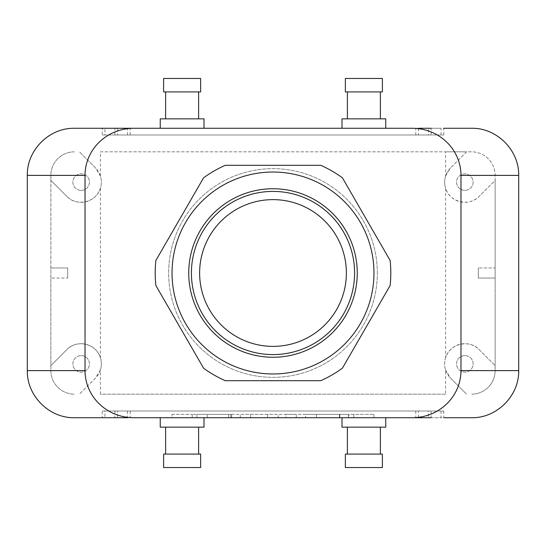 <?xml version="1.0" encoding="UTF-8"?>
<svg xmlns="http://www.w3.org/2000/svg" width="546" height="546" viewBox="0 0 546 546"><rect width="100%" height="100%" fill="white"/><g stroke="black" fill="none" stroke-linecap="round" stroke-linejoin="round"><path stroke-width="0.41" stroke-dasharray="2.73 2.05" d="M100.396 370.004A20.195 20.195 0 0 0 100.396 357.746C96.505 343.734 76.768 338.93 66.871 349.597L50.86 365.608L66.871 349.597A20.195 20.195 0 0 1 95.434 349.597A20.195 20.195 0 0 1 95.434 378.153L79.423 394.164L95.434 378.153L100.396 370.004L100.396 394.164L445.604 394.164L445.604 370.004A20.195 20.195 0 0 1 445.604 357.746C449.495 343.734 469.232 338.93 479.129 349.597L495.14 365.608L479.129 349.597A20.195 20.195 0 0 0 450.566 349.597A20.195 20.195 0 0 0 450.566 378.153L466.577 394.164L450.566 378.153L445.604 370.004M100.396 188.254C96.505 202.266 76.768 207.07 66.871 196.403A20.195 20.195 0 0 0 95.434 196.403A20.195 20.195 0 0 0 95.434 167.847L79.423 151.836L95.434 167.847L100.396 175.996A20.195 20.195 0 0 1 100.396 188.254L100.396 357.746M100.396 175.996L100.396 151.836L445.604 151.836L445.604 175.996A20.195 20.195 0 0 0 445.604 188.254L445.604 357.746M346.376 273A73.376 73.376 0 0 0 236.316 209.459A73.376 73.376 0 0 0 236.316 336.541A73.376 73.376 0 0 0 346.376 273M320.72 380.705A117.799 117.799 0 0 0 342.417 368.175L390.131 285.524A117.799 117.799 0 0 0 390.131 260.476L342.417 177.825A117.799 117.799 0 0 0 320.72 165.295L225.28 165.295A117.799 117.799 0 0 0 203.583 177.825L155.869 260.476A117.799 117.799 0 0 0 155.869 285.524L203.583 368.175A117.799 117.799 0 0 0 225.28 380.705L320.72 380.705M373.976 273A100.976 100.976 0 0 0 222.515 185.558A100.976 100.976 0 0 0 222.515 360.442A100.976 100.976 0 0 0 373.976 273M349.071 417.724L305.589 417.724L348.382 417.724L339.455 417.724L339.455 414.359L316.366 414.359L349.071 414.359L305.589 414.359L348.382 414.359L316.366 414.359L339.837 414.359L339.837 417.724L349.071 417.724L349.071 414.359M339.455 417.724L316.366 417.724L339.455 417.724M348.382 417.724L348.382 414.359L305.589 414.359L305.589 417.724L348.382 417.724M285.892 417.724L296.28 417.724L285.892 417.724L285.892 414.359L296.28 414.359L285.892 414.359L285.892 417.724M250.641 417.724L240.254 417.724L240.254 414.359L275.962 414.359L240.254 414.359L240.254 417.724L275.962 417.724L250.641 417.724L250.641 414.359L278.194 414.359L278.194 417.724L250.641 417.724L250.641 414.359L250.641 417.724L267.649 417.724L250.641 417.724L267.649 417.724L250.641 417.724L250.641 414.359M230.787 417.724L196.929 417.724L230.787 417.724L230.787 414.359L207.316 414.359L231.634 414.359L196.929 414.359L230.787 414.359L230.787 417.724M228.631 417.724L207.316 417.724L228.631 417.724L228.631 414.359L207.316 414.359L228.631 414.359L228.631 417.724M207.316 417.724L207.316 414.359L207.316 417.724M196.929 417.724L196.929 414.359L196.929 417.724M231.634 417.724L231.634 414.359L231.634 417.724M172.024 414.359L192.219 414.359L172.024 414.359L172.024 417.724L192.219 417.724L172.024 417.724L172.024 414.359M353.781 414.359L192.219 414.359L373.976 414.359L353.781 414.359L353.781 417.724L192.219 417.724L373.976 417.724L353.781 417.724L353.781 414.359M373.976 414.359L373.976 417.724L373.976 414.359M428.426 135.005L114.865 135.005L431.135 135.005L428.426 135.005L428.426 128.276L117.574 128.276L117.574 135.005M431.135 135.005L431.135 128.276L102.239 128.276L102.239 135.005L443.762 135.005L102.239 135.005M114.865 135.005L114.865 128.276L418.509 128.276L418.509 135.005L127.491 135.005L418.509 135.005M415.799 135.005L415.799 128.276L130.201 128.276L130.201 135.005M127.491 135.005L127.491 128.276M443.762 135.005L443.762 128.276M441.059 135.005L441.059 128.276L104.941 128.276L104.941 135.005M342.001 128.276L385.756 128.276L342.001 128.276M385.756 118.851L342.001 118.851M347.386 118.851L380.371 118.851L347.386 118.851M347.386 91.919L380.371 91.919L347.386 91.919M382.384 91.919L345.365 91.919M382.384 78.46L345.365 78.46M464.851 190.404A8.279 8.279 0 0 1 457.678 177.989A8.279 8.279 0 0 1 472.017 177.989A8.279 8.279 0 0 1 464.851 190.404A8.279 8.279 0 0 0 472.017 177.989A8.279 8.279 0 0 0 457.678 177.989A8.279 8.279 0 0 0 464.851 190.404M100.396 151.836L471.58 151.836A23.56 23.56 0 0 1 495.14 175.396L495.14 180.392L479.129 196.403L495.14 180.392L495.14 267.95L478.31 267.95L495.14 267.95L495.14 278.05L478.31 278.05L495.14 278.05L495.14 370.604A23.56 23.56 0 0 1 471.58 394.164A23.56 23.56 0 0 0 495.14 370.604L495.14 175.396A23.56 23.56 0 0 0 471.58 151.836L466.577 151.836L450.566 167.847L466.577 151.836L445.604 151.836M445.604 175.996L450.566 167.847A20.195 20.195 0 0 0 450.566 196.403A20.195 20.195 0 0 0 479.129 196.403C469.232 207.07 449.495 202.266 445.604 188.254M471.58 128.276A47.12 47.12 0 0 1 518.7 175.396L518.7 370.604A47.12 47.12 0 0 1 471.58 417.724L74.42 417.724A47.12 47.12 0 0 1 27.3 370.604L27.3 175.396A47.12 47.12 0 0 1 74.42 128.276L471.58 128.276M203.999 128.276L160.244 128.276L203.999 128.276M160.244 118.851L203.999 118.851M198.614 118.851L165.629 118.851L198.614 118.851M198.614 91.919L165.629 91.919L198.614 91.919M163.616 91.919L200.635 91.919M163.616 78.46L200.635 78.46M81.149 190.404A8.279 8.279 0 0 0 88.322 177.989A8.279 8.279 0 0 0 73.983 177.989A8.279 8.279 0 0 0 81.149 190.404A8.279 8.279 0 0 1 73.983 177.989A8.279 8.279 0 0 1 88.322 177.989A8.279 8.279 0 0 1 81.149 190.404M74.42 151.836A23.56 23.56 0 0 0 50.86 175.396L50.86 180.392L66.871 196.403L50.86 180.392L50.86 267.95L67.69 267.95L50.86 267.95L50.86 278.05L67.69 278.05L50.86 278.05L50.86 370.604A23.56 23.56 0 0 0 74.42 394.164A23.56 23.56 0 0 1 50.86 370.604L50.86 175.396A23.56 23.56 0 0 1 74.42 151.836M428.426 410.995L114.865 410.995L431.135 410.995L428.426 410.995L428.426 417.724L117.574 417.724L117.574 410.995M431.135 410.995L431.135 417.724L102.239 417.724L102.239 410.995L443.762 410.995L102.239 410.995M114.865 410.995L114.865 417.724L418.509 417.724L418.509 410.995L127.491 410.995L418.509 410.995M415.799 410.995L415.799 417.724L130.201 417.724L130.201 410.995M127.491 410.995L127.491 417.724M441.059 410.995L441.059 417.724L104.941 417.724L104.941 410.995M443.762 410.995L443.762 417.724M342.001 417.724L385.756 417.724L342.001 417.724M385.756 427.149L342.001 427.149M347.386 427.149L380.371 427.149L347.386 427.149M347.386 454.081L380.371 454.081L347.386 454.081M382.384 454.081L345.365 454.081M382.384 467.54L345.365 467.54M464.851 355.596A8.279 8.279 0 0 0 457.678 368.011A8.279 8.279 0 0 0 472.017 368.011A8.279 8.279 0 0 0 464.851 355.596A8.279 8.279 0 0 1 472.017 368.011A8.279 8.279 0 0 1 457.678 368.011A8.279 8.279 0 0 1 464.851 355.596M478.31 267.95L478.31 278.05L478.31 267.95M445.604 394.164L100.396 394.164M203.999 417.724L160.244 417.724L203.999 417.724M160.244 427.149L203.999 427.149M198.614 427.149L165.629 427.149L198.614 427.149M198.614 454.081L165.629 454.081L198.614 454.081M163.616 454.081L200.635 454.081M163.616 467.54L200.635 467.54M81.149 355.596A8.279 8.279 0 0 1 88.322 368.011A8.279 8.279 0 0 1 73.983 368.011A8.279 8.279 0 0 1 81.149 355.596A8.279 8.279 0 0 0 73.983 368.011A8.279 8.279 0 0 0 88.322 368.011A8.279 8.279 0 0 0 81.149 355.596M67.69 267.95L67.69 278.05L67.69 267.95M377.341 273A104.341 104.341 0 0 0 220.83 182.637A104.341 104.341 0 0 0 220.83 363.363A104.341 104.341 0 0 0 377.341 273A104.341 104.341 0 0 0 220.83 182.637A104.341 104.341 0 0 0 220.83 363.363A104.341 104.341 0 0 0 377.341 273M273 354.586A81.586 81.586 0 0 0 343.652 232.207A81.586 81.586 0 0 0 202.348 232.207A81.586 81.586 0 0 0 273 354.586M296.28 417.724L296.28 414.359L296.28 417.724M192.219 414.359L192.219 417.724L192.219 414.359M316.366 414.359L316.366 417.724M267.649 414.359L267.649 417.724"/><path stroke-width="0.82" d="M188.745 273A84.255 84.255 0 0 1 273 188.745A84.255 84.255 0 0 1 357.255 273A84.255 84.255 0 0 1 273 357.255A84.255 84.255 0 0 1 188.745 273M354.586 273A81.586 81.586 0 0 0 273 191.414A81.586 81.586 0 0 0 191.414 273A81.586 81.586 0 0 0 273 354.586A81.586 81.586 0 0 0 354.586 273M342.417 368.175A117.799 117.799 0 0 1 320.72 380.705L225.28 380.705A117.799 117.799 0 0 1 203.583 368.175L155.869 285.524A117.799 117.799 0 0 1 155.869 260.476L203.583 177.825A117.799 117.799 0 0 1 225.28 165.295L320.72 165.295A117.799 117.799 0 0 1 342.417 177.825L390.131 260.476A117.799 117.799 0 0 1 390.131 285.524L342.417 368.175M431.135 128.276L418.509 128.276L431.135 128.276M27.3 175.396L85.026 175.396A48.785 47.12 180 0 1 133.804 128.276L74.42 128.276C49.236 127.744 26.774 150.205 27.3 175.396L27.3 370.604L85.026 370.604A48.785 47.12 180 0 0 133.804 417.724L431.135 417.724L133.804 417.724M127.491 128.276L412.196 128.276A48.785 47.12 0 0 1 460.974 175.396L460.974 370.604A48.785 47.12 0 0 1 412.196 417.724M385.756 128.276L385.756 118.851L342.001 118.851L342.001 128.276M347.386 91.919L347.386 118.851M345.365 91.919L382.384 91.919L382.384 78.46L345.365 78.46L345.365 91.919M443.762 128.276L471.58 128.276C496.764 127.744 519.226 150.205 518.7 175.396L518.7 370.604L460.974 370.604M160.244 128.276L160.244 118.851L203.999 118.851L203.999 128.276M198.614 91.919L198.614 118.851M200.635 91.919L163.616 91.919L163.616 78.46L200.635 78.46L200.635 91.919M127.491 417.724L74.42 417.724C49.236 418.256 26.774 395.795 27.3 370.604M443.762 417.724L471.58 417.724C496.764 418.256 519.226 395.795 518.7 370.604M385.756 417.724L385.756 427.149L342.001 427.149L342.001 417.724M347.386 454.081L347.386 427.149M345.365 454.081L382.384 454.081L382.384 467.54L345.365 467.54L345.365 454.081M160.244 417.724L160.244 427.149L203.999 427.149L203.999 417.724M198.614 454.081L198.614 427.149M200.635 454.081L163.616 454.081L163.616 467.54L200.635 467.54L200.635 454.081M85.026 175.396L85.026 370.604M133.804 128.276L412.196 128.276M199.624 273A73.376 73.376 0 0 1 273 199.624A73.376 73.376 0 0 1 346.376 273A73.376 73.376 0 0 1 273 346.376A73.376 73.376 0 0 1 199.624 273M373.976 273A100.976 100.976 0 0 1 222.515 360.442A100.976 100.976 0 0 1 222.515 185.558A100.976 100.976 0 0 1 373.976 273M518.7 175.396L460.974 175.396M380.371 91.919L380.371 118.851M165.629 91.919L165.629 118.851M380.371 454.081L380.371 427.149M165.629 454.081L165.629 427.149"/></g></svg>
